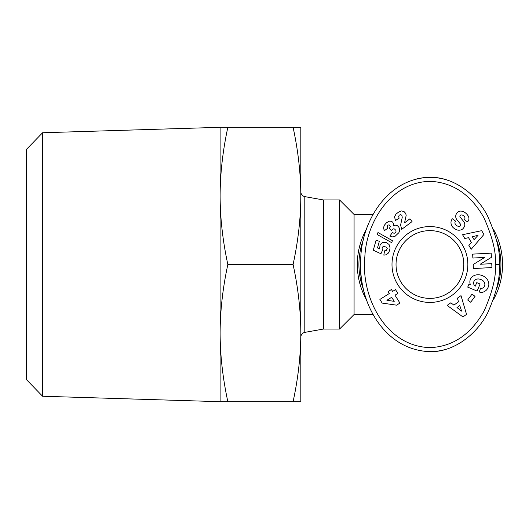 <?xml version="1.0" encoding="UTF-8"?>
<svg xmlns="http://www.w3.org/2000/svg" width="529" height="529" viewBox="0 0 529 529"><rect width="100%" height="100%" fill="white"/><g stroke="black" fill="none" stroke-linecap="round" stroke-linejoin="round"><path stroke-width="0.79" d="M493.332 299.917A72.625 72.625 0 0 0 493.339 229.103M366.504 229.103A72.625 72.625 0 0 0 366.511 299.897M373.104 314.53L354.073 314.53L354.073 214.47L339.545 199.942L339.545 329.058L323.404 329.058L304.803 332.377L304.803 196.623C302.337 195.981 301.008 194.394 300.816 191.855M339.545 199.942L323.404 199.942L323.404 329.058M396.036 264.5A33.889 33.889 0 0 1 429.925 230.611A33.889 33.889 0 0 1 463.814 264.5A33.889 33.889 0 0 1 429.925 298.389A33.889 33.889 0 0 1 396.036 264.5M452.698 227.133A7.28 6.196 35.9 0 1 452.004 219.317A7.28 6.196 35.9 0 1 452.044 219.257L452.388 218.794L455.654 221.215L455.224 221.796A3.286 2.182 -143.5 0 0 456.269 225.268A3.286 2.182 -143.5 0 0 460.144 226.062A1.362 1.362 0 0 0 460.442 224.071L456.871 219.667A5.098 5.098 0 0 1 455.76 217.002A6.923 5.898 -143.5 0 1 455.932 214.853A5.303 4.106 -53.5 0 1 457.777 212.155A6.864 5.237 -130.5 0 1 457.849 212.096A6.864 5.237 -130.5 0 1 463.305 211.66A32.454 17.655 -60.1 0 1 464.416 212.208A32.454 17.655 -60.1 0 1 467.226 214.629A6.976 5.224 28.3 0 1 468.449 220.626A6.976 5.224 28.3 0 1 467.874 221.433L467.497 221.942L464.297 219.575L464.687 219.052A2.923 2.017 -143.5 0 0 464.131 216.229A2.923 2.017 -143.5 0 0 460.964 214.986A1.362 1.362 0 0 0 460.177 217.174L463.675 221.486A5.098 5.098 0 0 1 464.766 225.42A7.28 6.222 36.5 0 1 464.654 225.982A5.303 3.26 -53.5 0 1 462.531 229.11A7.274 6.203 -142.9 0 1 457.565 230.069A7.77 5.416 -142.9 0 1 452.698 227.133M481.635 288.285A2.552 2.552 0 0 0 483.083 287.829A5.779 4.768 24.1 0 0 484.511 286.129A5.779 4.768 24.1 0 0 483.638 281.276A5.217 2.916 20.6 0 0 478.249 278.942A5.786 4.635 23.2 0 0 473.918 281.494A5.786 4.635 23.2 0 0 473.832 284.351A7.862 6.593 -48.7 0 0 475.181 286.123A7.862 6.593 -48.7 0 0 475.247 286.182L476.755 282.625L480.094 284.04L477.105 291.082L467.709 287.102L468.806 284.516L470.42 284.814A9.72 8.054 23 0 1 470.4 279.299A9.72 8.054 23 0 1 482.494 275.675A9.72 8.054 23 0 1 488.3 286.89L487.844 287.955A9.72 8.252 21.1 0 1 482.177 292.372A6.288 6.288 0 0 1 479.221 291.982L480.636 288.08A2.552 2.552 0 0 0 481.635 288.285M391.996 264.5A37.929 37.929 0 0 0 429.925 302.429A37.929 37.929 0 0 0 467.854 264.5A37.929 37.929 0 0 0 429.925 226.571A37.929 37.929 0 0 0 391.996 264.5M448.222 180.435A87.153 69.398 90 0 0 429.925 177.347C452.209 176.686 475.716 192.933 487.427 215.706C496.566 236.245 500.533 252.512 499.323 264.5C500.494 276.317 496.645 292.358 487.778 312.639C476.179 335.697 452.434 352.347 429.925 351.653A87.153 69.398 90 0 0 446.377 349.166M496.427 239.604A71.012 71.012 0 0 1 496.433 289.383M363.416 289.383A71.012 71.012 0 0 1 363.416 239.617M300.816 333.091C300.763 310.979 298.191 288.12 293.086 264.5C298.191 240.88 300.763 218.021 300.816 195.909L300.816 401.683L293.086 401.683C298.191 378.063 300.763 355.197 300.816 333.091M220.117 333.091L220.117 127.317L227.84 127.317C222.735 150.996 220.163 173.856 220.117 195.909C220.163 217.961 222.735 240.827 227.84 264.5C222.735 288.173 220.163 311.039 220.117 333.091C220.163 355.144 222.735 378.004 227.84 401.683L220.117 401.683L220.117 333.091M42.585 132.753L26.45 149.39L26.45 379.61L42.585 396.247L42.585 132.753L220.117 127.317M300.816 127.317L300.816 195.909C300.763 173.803 298.191 150.937 293.086 127.317L300.816 127.317M227.84 127.317L293.086 127.317M227.84 264.5L293.086 264.5M227.84 401.683L293.086 401.683M495.289 264.5C496.4 275.907 492.704 291.327 484.207 310.754C471.075 334.209 453.148 346.495 430.434 347.613C385.337 346.779 360.619 296.326 364.865 256.519C366.498 220.904 392.571 180.244 432.16 181.434C453.928 183.16 471.167 195.221 483.87 217.617C492.631 237.296 496.44 252.922 495.289 264.5L499.323 264.5M429.925 351.653C381.409 349.953 356.566 297.172 360.844 256.215C362.663 220.117 388.081 178.174 429.925 177.347A87.153 69.398 90 0 0 416.244 179.06M392.412 232.588L393.973 233.256L395.011 233.064L396.003 231.966L395.917 230.426L394.581 229.037L393.702 228.806L392.28 229.427L391.44 230.67L389.364 228.383L390.382 226.61L389.146 224.891L388.015 225.07L387.182 226.081L387.817 228.191L384.471 230.631L383.796 229.09L383.67 227.146L384.464 225.103L386.468 222.769L389.159 221.168L391.196 221.228L392.597 222.081L393.53 223.734L393.417 225.936L395.553 225.175L397.193 225.572L398.654 226.868L399.501 228.581L399.58 230.975L398.853 232.707L394.951 236.403L392.425 236.886L389.84 236.093L392.412 232.588M384.557 250.825L386.282 250.548L387.248 248.564L386.441 247.235L384.213 246.461L383.009 246.646L382.011 247.837L382.454 250.369L380.94 253.761L373.282 250.191L376.046 240.345L379.359 241.27L377.488 247.942L379.63 248.934L380.027 245.218L381.389 243.287L382.837 242.427L385.925 242.342L389.053 244.451L390.085 247.929L389.456 250.891L388.24 253.193L385.958 254.833L383.829 255.157L384.557 250.825M382.196 303.097L379.888 299.434L389.304 293.509L388.101 291.605L391.42 289.515L392.624 291.419L395.487 289.621L397.861 293.397L394.998 295.202L399.944 303.071L396.611 305.167L382.196 303.097M377.964 232.529L392.359 240.622L391.771 242.718L377.369 234.645L377.964 232.529M403.931 211.481L405.644 213.319L406.186 215.31L404.566 222.815L409.949 218.775L412.058 221.591L401.709 229.348L400.618 225.043L402.252 217.274L401.868 215.343L400.724 214.675L399.362 215.072L398.608 216.295L399.137 218.186L395.467 220.494L394.535 216.87L395.963 214.119L399.064 211.745L401.471 210.926L403.931 211.481M472.02 294.131L475.035 296.352L470.711 302.224L467.689 300.003L472.02 294.131M457.347 298.211L461.004 295.638L466.552 314.385L462.954 316.917L447.144 305.392L450.853 302.78L453.875 305.121L458.55 301.828L457.347 298.211M464.826 238.566L462.551 234.717L481.681 230.664L483.923 234.453L471.18 249.298L468.873 245.396L471.438 242.573L468.529 237.653L464.826 238.566M480.187 264.255L491.739 263.647L491.95 267.568L473.415 268.547L473.204 264.526L484.716 257.425L472.86 258.046L472.655 254.118L491.19 253.146L491.408 257.325L480.187 264.255M360.844 256.215A87.153 69.398 90 0 0 360.527 264.5A87.153 69.398 90 0 0 366.465 299.778M386.904 300.287L394.224 301.338L391.678 297.285L386.904 300.287M456.977 307.521L461.632 311.131L459.78 305.544L456.977 307.521M474.083 239.67L478.044 235.312L472.331 236.714L474.083 239.67M354.073 214.47L373.104 214.47M323.404 199.942L304.803 196.623M304.803 332.377C302.337 333.019 301.008 334.606 300.816 337.145M42.585 396.247L220.117 401.683M354.073 314.53L339.545 329.058"/></g></svg>
